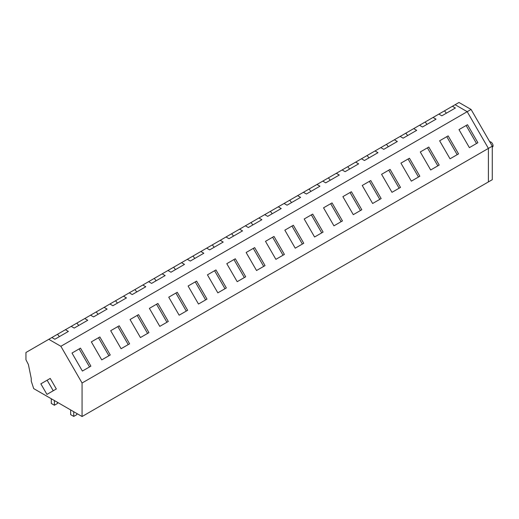 <?xml version="1.0" encoding="UTF-8"?>
<svg xmlns="http://www.w3.org/2000/svg" width="519" height="519" viewBox="0 0 519 519"><rect width="100%" height="100%" fill="white"/><g stroke="black" fill="none" stroke-linecap="round" stroke-linejoin="round"><path stroke-width="0.78" d="M455.118 104.708L467.204 111.689L455.118 104.708L25.95 352.492L25.95 359.758L28.402 364.539L31.257 378.474L31.257 381.154L33.69 388.595L82.067 416.523L492.278 179.691L492.278 146.176L471.077 109.457L458.984 102.477L455.118 104.708M82.067 416.523L82.067 383.009L488.405 148.408L467.204 111.689L471.077 109.457M492.278 146.176L488.405 148.408L488.405 181.922L488.405 148.408L467.204 111.689L60.866 346.29L82.067 383.009M71.992 353.05L82.391 371.059L90.903 366.148L80.503 348.132L71.992 353.05L80.503 348.132M265.488 241.335L275.887 259.344L284.399 254.433L274 236.424L265.488 241.335L274 236.424M246.136 252.506L256.535 270.516L265.053 265.605L254.654 247.595L246.136 252.506L254.654 247.595M312.704 214.081L323.097 232.09L314.585 237.008L304.186 218.992L312.704 214.081L304.186 218.992M293.352 225.252L303.751 243.262L295.233 248.179L284.84 230.164L293.352 225.252L284.84 230.164M188.092 286.021L198.485 304.03L207.003 299.119L196.604 281.11L188.092 286.021L196.604 281.11M177.251 292.281L187.651 310.291L179.139 315.202L168.74 297.192L177.251 292.281L168.74 297.192M226.79 263.678L237.189 281.687L245.701 276.776L235.302 258.767L226.79 263.678L235.302 258.767M215.956 269.938L226.349 287.948L217.837 292.859L207.438 274.849L215.956 269.938L207.438 274.849M420.286 151.963L430.686 169.979L439.197 165.061L428.798 147.052L420.286 151.963L428.798 147.052M409.452 158.224L419.845 176.233L411.333 181.15L400.934 163.135L409.452 158.224L400.934 163.135M458.984 129.62L469.384 147.636L477.895 142.719L467.496 124.709L458.984 129.62L467.496 124.709M439.632 140.792L450.031 158.808L458.549 153.89L448.15 135.881L439.632 140.792L448.15 135.881M351.402 191.738L361.801 209.747L353.283 214.665L342.884 196.649L351.402 191.738L342.884 196.649M323.538 207.821L333.938 225.836L342.449 220.919L332.05 202.91L323.538 207.821L332.05 202.91M390.1 169.395L400.499 187.404L391.981 192.322L381.588 174.306L390.1 169.395L381.588 174.306M362.236 185.478L372.636 203.493L381.147 198.576L370.748 180.567L362.236 185.478L370.748 180.567M110.69 330.707L121.089 348.716L129.601 343.805L119.208 325.796L110.69 330.707L119.208 325.796M99.856 336.961L110.255 354.977L101.737 359.888L91.344 341.878L99.856 336.961L91.344 341.878M149.388 308.364L159.787 326.373L168.305 321.462L157.906 303.453L149.388 308.364L157.906 303.453M138.554 314.624L148.953 332.634L140.441 337.545L130.042 319.535L138.554 314.624L130.042 319.535M438.866 114.096L441.844 115.815L455.39 107.997L452.406 106.278M419.514 125.267L422.492 126.986L436.038 119.169L433.06 117.443M400.162 136.439L403.146 138.158L416.692 130.34L413.708 128.615M380.816 147.61L383.794 149.329L397.34 141.512L394.362 139.786M361.464 158.782L364.448 160.501L377.988 152.683L375.01 150.958M342.118 169.953L345.096 171.672L358.642 163.855L355.658 162.129M322.766 181.125L325.744 182.844L339.29 175.026L336.312 173.301M303.414 192.296L306.398 194.015L319.944 186.198L316.96 184.472M284.068 203.467L287.046 205.187L300.592 197.369L297.614 195.644M264.716 214.639L267.7 216.358L281.24 208.541L278.262 206.815M245.37 225.81L248.348 227.53L261.894 219.712L258.91 217.986M226.018 236.982L228.996 238.701L242.542 230.884L239.564 229.158M206.666 248.153L209.65 249.873L223.196 242.055L220.212 240.329M187.32 259.325L190.298 261.044L203.844 253.227L200.866 251.501M167.968 270.496L170.952 272.216L184.492 264.398L181.514 262.672M148.622 281.668L151.6 283.387L165.146 275.57L162.162 273.844M129.27 292.839L132.248 294.558L145.794 286.741L142.816 285.015M109.918 304.011L112.902 305.73L126.448 297.912L123.464 296.187M90.572 315.182L93.55 316.901L107.096 309.084L104.118 307.358M71.22 326.354L74.204 328.073L87.743 320.255L84.766 318.53M51.874 337.525L54.852 339.244L68.398 331.427L65.413 329.701M48.773 339.309L60.866 346.29M489.735 141.771A3.01 1.739 60 0 1 491.921 142.907A3.01 1.739 60 0 1 493.05 145.729A3.01 1.739 60 0 1 492.427 147.104L492.278 147.195M446.385 113.194L444.498 110.845M476.526 143.51L466.127 125.494M427.04 124.365L425.145 122.017M457.181 154.681L446.781 136.666M407.687 135.537L405.8 133.182M437.828 165.853L427.429 147.837M388.342 146.708L386.447 144.353M418.476 177.024L408.083 159.009M368.99 157.88L367.102 155.525M399.13 188.196L388.731 170.18M349.637 169.051L347.749 166.696M379.778 199.367L369.379 181.352M330.292 180.223L328.397 177.868M360.433 210.539L350.033 192.523M310.939 191.394L309.052 189.039M341.08 221.71L330.681 203.695M291.594 202.566L289.699 200.211M321.728 232.882L311.335 214.866M272.241 213.737L270.354 211.382M302.382 244.053L291.983 226.037M252.889 224.909L251.001 222.554M283.03 255.225L272.631 237.209M233.544 236.08L231.649 233.725M263.684 266.396L253.285 248.38M214.191 247.252L212.303 244.897M244.332 277.568L233.933 259.552M194.846 258.423L192.951 256.068M224.98 288.739L214.587 270.723M175.493 269.595L173.606 267.24M205.634 299.911L195.235 281.895M156.141 280.766L154.253 278.411M186.282 311.082L175.883 293.066M136.795 291.938L134.901 289.583M166.936 322.254L156.537 304.238M117.443 303.109L115.555 300.754M147.584 333.425L137.185 315.409M98.097 314.28L96.203 311.925M128.232 344.59L117.839 326.581M78.745 325.452L76.857 323.097M108.886 355.762L98.487 337.752M50.239 378.429L40.852 383.846L46.944 394.401L53.236 390.768L47.138 380.213L50.239 378.429L56.331 388.984L53.236 390.768M47.138 380.213L40.852 383.846M50.045 392.611L56.331 388.984M59.393 336.623L57.505 334.268M89.534 366.933L79.135 348.924M54.391 400.551L54.391 405.242L51.297 403.451L51.297 398.761M54.391 405.242L57.492 403.451L57.492 402.335M73.743 411.723L73.743 416.413L70.649 414.623L70.649 409.932M73.743 416.413L76.838 414.623L76.838 413.507"/></g></svg>
